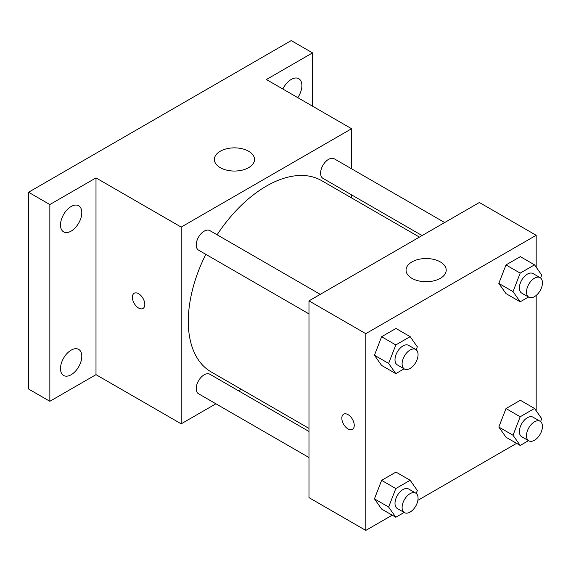 <?xml version="1.0" encoding="UTF-8"?>
<svg xmlns="http://www.w3.org/2000/svg" width="571" height="571" viewBox="0 0 571 571"><rect width="100%" height="100%" fill="white"/><g stroke="black" fill="none" stroke-linecap="round" stroke-linejoin="round"><path stroke-width="0.86" d="M215.909 403.797L181.193 423.839L95.999 374.655L49.848 401.299L28.55 389.001L28.55 192.249L291.239 40.584L312.537 52.882L312.537 106.17M241.14 389.229L238.485 390.764M71.147 374.733A15.06 8.693 -60 0 1 63.617 375.482A15.06 8.693 -60 0 1 61.311 363.413A15.06 8.693 -60 0 1 71.147 350.144A15.06 8.693 -60 0 1 78.677 349.395A15.06 8.693 -60 0 1 80.989 361.464A15.06 8.693 -60 0 1 71.147 374.733M71.147 231.105A15.06 8.693 -60 0 1 63.617 231.855A15.06 8.693 -60 0 1 61.311 219.785A15.06 8.693 -60 0 1 71.147 206.509A15.06 8.693 -60 0 1 78.677 205.767A15.06 8.693 -60 0 1 80.989 217.837A15.06 8.693 -60 0 1 71.147 231.105M95.999 374.655L95.999 177.902L49.848 204.546L28.55 192.249M49.848 401.299L49.848 204.546M181.193 423.839L181.193 227.087L95.999 177.902M181.193 227.087L351.586 128.718L266.386 79.526L312.537 52.882M220.242 167.653A20.078 11.591 180 0 1 214.361 159.459A20.078 11.591 180 0 1 234.438 147.86A20.078 11.591 180 0 1 254.523 159.459A20.078 11.591 180 0 1 242.125 170.165A20.078 11.591 180 0 1 220.242 167.653M282.838 89.026A15.06 8.693 -60 0 1 291.239 79.448A15.06 8.693 -60 0 1 298.769 78.698A15.06 8.693 -60 0 1 297.791 97.655M205.81 254.338A110.446 63.766 120 0 0 188.294 321.366A110.446 63.766 120 0 0 211.163 371.928L308.982 428.4M419.428 237.108L321.609 180.629A110.446 63.766 120 0 0 217.094 234.788M351.586 128.718L351.586 168.809M351.586 194.868L351.586 197.937M444.659 222.54L334.221 158.781A11.284 6.517 120 0 0 325.527 161.807A11.284 6.517 120 0 0 320.602 173.163A11.284 6.517 120 0 0 322.936 178.33L422.083 235.573M308.982 431.469L209.835 374.226A11.284 6.517 120 0 0 201.142 377.245A11.284 6.517 120 0 0 196.217 388.608A11.284 6.517 120 0 0 198.551 393.769L308.982 457.528M308.982 313.9L198.551 250.141A11.284 6.517 -60 0 1 198.551 237.115A11.284 6.517 -60 0 1 209.835 230.598L320.274 294.358M144.806 304.457A8.786 5.075 60 0 1 142.986 308.483A8.786 5.075 60 0 1 134.199 303.408A8.786 5.075 60 0 1 134.199 293.266A8.786 5.075 60 0 1 140.973 295.614A8.786 5.075 60 0 1 144.806 304.457M142.993 308.476A8.786 5.075 60 0 1 134.206 303.401A8.786 5.075 60 0 1 134.206 293.258M392.191 515.163L365.783 530.416L308.982 497.619L308.982 300.867L479.376 202.498L536.176 235.288L536.176 267.157M516.577 443.353L417.879 500.332M505.999 293.615L498.826 283.409L505.999 264.923L520.345 256.643L505.999 264.923L498.826 283.409L505.999 293.615L520.195 301.816L513.022 291.61L520.195 273.124L534.542 264.837L541.715 275.044L540.58 277.97M381.614 509.061L374.44 498.854L381.614 480.368L395.96 472.081L381.614 480.368L374.44 498.854L381.614 509.061L395.81 517.255L388.637 507.048L395.81 488.562L410.156 480.282L417.33 490.489L416.195 493.415M536.176 295.443L536.176 410.785M365.783 530.416L365.783 333.664L536.176 235.288M505.999 437.243L498.826 427.044L505.999 408.55L520.345 400.271L505.999 408.55L498.826 427.044L505.999 437.243L520.195 445.444L513.022 435.238L520.195 416.751L534.542 408.465L541.715 418.671L540.58 421.598M381.614 365.433L374.44 355.226L381.614 336.74L395.96 328.453L381.614 336.74L374.44 355.226L381.614 365.433L395.81 373.627L388.637 363.42L395.81 344.934L410.156 336.654L417.33 346.854L416.195 349.787M365.783 333.664L308.982 300.867M411.934 278.327A20.078 11.591 180 0 1 406.045 270.126A20.078 11.591 180 0 1 426.13 258.535A20.078 11.591 180 0 1 446.208 270.126A20.078 11.591 180 0 1 433.817 280.839A20.078 11.591 180 0 1 411.934 278.327M354.248 425.374A8.786 5.075 60 0 1 352.428 429.399A8.786 5.075 60 0 1 343.642 424.324A8.786 5.075 60 0 1 343.642 414.182A8.786 5.075 60 0 1 350.408 416.537A8.786 5.075 60 0 1 354.248 425.374M352.428 429.399A8.786 5.075 60 0 1 343.649 424.324A8.786 5.075 60 0 1 343.642 414.182M404.125 368.83L395.81 373.627M415.724 349.466L408.629 345.369A11.284 6.517 120 0 0 399.928 348.389A11.284 6.517 120 0 0 395.004 359.744A11.284 6.517 120 0 0 397.345 364.912L404.439 369.009A11.284 6.517 120 0 0 415.724 362.499A11.284 6.517 120 0 0 415.724 349.466A11.284 6.517 120 0 0 407.03 352.485A11.284 6.517 120 0 0 402.105 363.848A11.284 6.517 120 0 0 404.439 369.009M388.637 363.42L374.44 355.226M395.81 344.934L381.614 336.74M410.156 336.654L395.96 328.453M528.51 297.013L520.195 301.816M540.116 277.649L533.014 273.552A11.284 6.517 120 0 0 524.314 276.578A11.284 6.517 120 0 0 519.389 287.934A11.284 6.517 120 0 0 521.73 293.101L528.825 297.198A11.284 6.517 120 0 0 540.116 290.682A11.284 6.517 120 0 0 540.116 277.649A11.284 6.517 120 0 0 531.415 280.675A11.284 6.517 120 0 0 526.491 292.031A11.284 6.517 120 0 0 528.825 297.198M513.022 291.61L498.826 283.409M520.195 273.124L505.999 264.923M534.542 264.837L520.345 256.643M404.125 512.458L395.81 517.255M415.724 493.094L408.629 488.997A11.284 6.517 120 0 0 399.928 492.016A11.284 6.517 120 0 0 395.004 503.379A11.284 6.517 120 0 0 397.345 508.54L404.439 512.644A11.284 6.517 120 0 0 415.724 506.127A11.284 6.517 120 0 0 415.724 493.094A11.284 6.517 120 0 0 407.03 496.12A11.284 6.517 120 0 0 402.105 507.476A11.284 6.517 120 0 0 404.439 512.644M388.637 507.048L374.44 498.854M395.81 488.562L381.614 480.368M410.156 480.282L395.96 472.081M528.51 440.641L520.195 445.444M540.116 421.284L533.014 417.18A11.284 6.517 120 0 0 524.314 420.206A11.284 6.517 120 0 0 519.389 431.562A11.284 6.517 120 0 0 521.73 436.729L528.825 440.826A11.284 6.517 120 0 0 540.116 434.31A11.284 6.517 120 0 0 540.116 421.284A11.284 6.517 120 0 0 531.415 424.303A11.284 6.517 120 0 0 526.491 435.659A11.284 6.517 120 0 0 528.825 440.826M513.022 435.238L498.826 427.044M520.195 416.751L505.999 408.55M534.542 408.465L520.345 400.271"/></g></svg>
